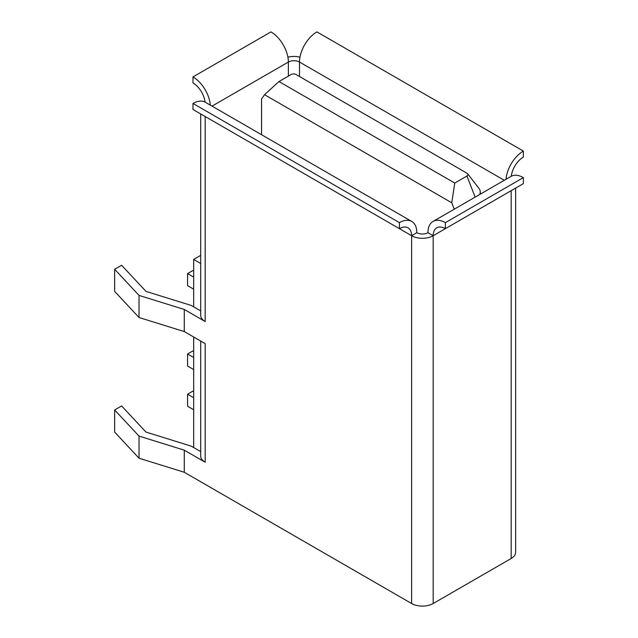 <?xml version="1.0" encoding="UTF-8"?>
<svg xmlns="http://www.w3.org/2000/svg" width="638" height="638" viewBox="0 0 638 638"><rect width="100%" height="100%" fill="white"/><g stroke="black" fill="none" stroke-linecap="round" stroke-linejoin="round"><path stroke-width="0.96" d="M278.966 81.544L264.555 94.695L451.776 202.788L454.766 183.042L278.966 81.544L291.151 74.51A3.445 1.986 0 0 1 293.584 73.928A3.445 1.986 0 0 1 296.024 74.51L466.952 173.193A3.445 1.986 0 0 1 467.662 173.791L478.899 188.298A15.751 9.099 0 0 1 480.27 192.006A15.751 9.099 0 0 1 479.664 194.518M264.555 94.695L261.556 98.954L261.556 134.722M454.256 209.184L451.776 202.788M467.662 173.791A3.445 1.986 0 0 1 467.965 174.605A3.445 1.986 0 0 1 466.952 176.008L454.766 183.042M205.053 102.104A17.234 9.945 60 0 0 201.592 92.047A17.234 9.945 60 0 0 192.979 82.948L192.979 76.919L270.959 31.9A24.619 14.211 60 0 1 283.264 44.891A24.619 14.211 60 0 1 288.368 62.045A7.879 4.546 180 0 1 293.935 60.714A7.879 4.546 180 0 1 299.501 62.045A24.619 14.211 -60 0 1 304.605 44.891A24.619 14.211 -60 0 1 316.911 31.9L523.351 151.086A24.619 14.211 120 0 0 511.046 164.078A24.619 14.211 120 0 0 506.022 179.294M433.058 221.418L511.046 176.399A24.619 14.211 60 0 1 523.351 177.619L445.372 222.638A24.619 14.211 -120 0 0 433.058 221.418A24.619 14.211 -120 0 0 427.962 232.687A7.879 4.546 180 0 1 422.396 234.018A7.879 4.546 180 0 1 416.821 232.687A24.619 14.211 120 0 0 411.725 221.418L411.725 221.418A24.619 14.211 120 0 0 399.42 222.638L399.42 228.667L192.979 109.481L192.979 103.452A24.619 14.211 -60 0 1 205.284 102.232L411.725 221.418M511.277 176.271A17.234 9.945 -60 0 1 514.738 166.215A17.234 9.945 -60 0 1 523.351 157.115L523.351 151.086M299.972 57.173A15.264 8.812 0 0 0 293.935 56.455A15.264 8.812 0 0 0 287.897 57.173M210.309 105.134A24.619 14.211 -120 0 0 205.284 89.918A24.619 14.211 -120 0 0 192.979 76.919M205.101 116.483A15.264 8.812 0 0 0 205.165 116.515L411.606 235.701L416.821 232.687M200.691 451.6L191.24 446.145L145.982 432.078L121.611 405.943L114.649 409.963L139.02 436.097L184.278 450.165L205.165 462.223A15.264 8.812 180 0 1 200.691 455.995L200.691 341.059M200.691 113.939L200.691 315.3A15.264 8.812 180 0 0 205.165 321.528L205.165 116.515M205.165 462.223L205.165 343.635L184.278 331.577L184.278 309.47L205.165 321.528M184.278 450.165L184.278 472.272L411.606 603.516A15.264 8.812 180 0 0 422.396 606.1A15.264 8.812 180 0 0 433.186 603.516L511.166 558.497A15.264 8.812 180 0 0 515.64 552.269L515.64 188.098M184.278 331.577L139.02 317.509L114.649 291.383L114.649 269.268L139.02 295.402L184.278 309.47M200.691 310.905L191.24 305.45L145.982 291.383L121.611 265.249L114.649 269.268M139.02 317.509L139.02 295.402M399.42 228.667A17.234 9.945 -60 0 1 408.033 227.814A17.234 9.945 -60 0 1 411.606 235.701A15.264 8.812 0 0 0 422.396 238.285A15.264 8.812 0 0 0 433.186 235.701A17.234 9.945 60 0 1 436.751 227.814L436.751 227.814A17.234 9.945 60 0 1 445.372 228.667L523.351 183.648L523.351 177.619M192.979 103.452L399.42 222.638M427.962 232.687L433.186 235.701L511.166 190.682A15.264 8.812 0 0 0 511.229 190.642M445.372 222.638L445.372 228.667M184.278 472.272L139.02 458.204L114.649 432.078L114.649 409.963M193.673 447.549L193.673 337.008M193.673 306.854L193.673 259.419L200.691 255.367M200.691 263.478L193.673 259.419M193.673 289.173L187.58 285.657L187.58 273.59L192.804 270.576L193.673 271.078M187.58 273.59L193.673 277.107M193.673 369.569L187.58 366.053L187.58 353.986L192.804 350.972L193.673 351.474M187.58 353.986L193.673 357.511M193.673 409.763L187.58 406.246L187.58 394.188L192.804 391.174L193.673 391.676M187.58 394.188L193.673 397.705M139.02 458.204L139.02 436.097M466.952 176.008L475.143 197.126M212.023 106.123L288.368 62.045L288.368 76.121M299.501 76.52L299.501 62.045L504.307 180.291M411.606 235.701L411.606 603.516M433.186 603.516L433.186 235.701M511.166 190.682L511.166 558.497M480.27 194.167L480.27 192.006"/></g></svg>
